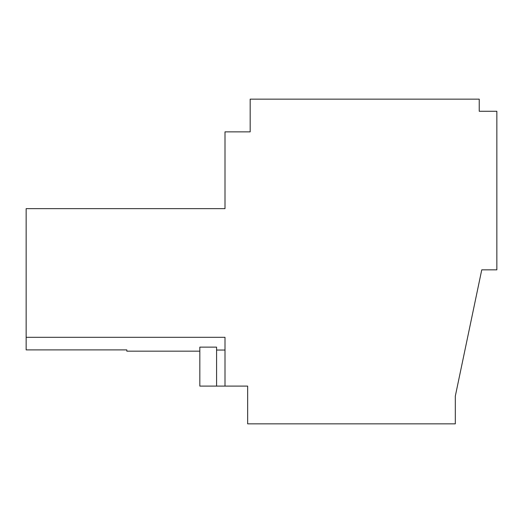 <?xml version="1.0" encoding="UTF-8"?>
<svg xmlns="http://www.w3.org/2000/svg" width="523" height="523" viewBox="0 0 523 523"><rect width="100%" height="100%" fill="white"/><g stroke="black" fill="none" stroke-linecap="round" stroke-linejoin="round"><path stroke-width="0.78" d="M216.587 386.098L216.587 347.135L199.832 347.135L199.832 386.098L225.001 386.098L225.001 337.315L26.15 337.315L26.15 349.894L126.834 349.894L126.834 351.162L199.832 351.162M26.15 337.315L26.15 208.638L225.001 208.638L225.001 131.868L250.171 131.868L250.171 99.148L479.231 99.148L479.231 111.262L496.85 111.262L496.85 269.842L481.748 269.842L455.317 396.088L455.317 423.852L247.654 423.852L247.654 386.098L225.001 386.098M225.001 350.05L216.587 350.05"/></g></svg>
